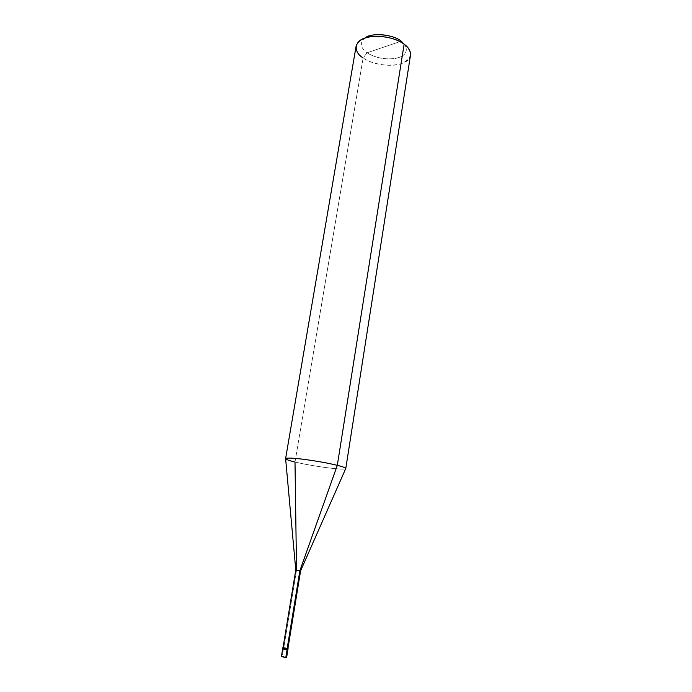 <?xml version="1.0" encoding="UTF-8"?>
<svg xmlns="http://www.w3.org/2000/svg" width="692" height="692" viewBox="0 0 692 692"><rect width="100%" height="100%" fill="white"/><g stroke="black" fill="none" stroke-linecap="round" stroke-linejoin="round"><path stroke-width="0.52" stroke-dasharray="3.46 2.59" d="M285.822 657.391L282.258 656.345L283.521 648.663L287.915 649.598L283.521 648.663L287.076 649.676L283.521 648.663L282.258 656.345L285.822 657.391C287.093 657.158 285.908 656.812 282.258 656.345L286.652 657.296M283.521 648.663C287.163 649.139 288.348 649.477 287.076 649.676C288.348 649.477 287.163 649.139 283.521 648.663L287.076 649.676L283.521 648.663L283.703 647.565L283.521 648.663L282.682 648.741M281.419 656.44L282.258 656.345M401.178 41.2L367.106 52.774C375.497 57.981 385.098 59.832 395.919 58.344C405.278 56.139 408.297 51.623 404.967 44.807C408.297 51.623 405.278 56.139 395.919 58.344C385.098 59.832 375.497 57.981 367.106 52.774C360.359 47.791 359.546 42.939 364.641 38.207C359.546 42.939 360.359 47.791 367.106 52.774L401.256 41.174M287.95 648.378L283.703 647.565L287.95 648.378M287.154 648.542C288.348 648.361 287.232 648.041 283.807 647.6L287.933 648.473M300.613 570.788L296.531 570.07L283.807 647.6L296.531 570.07L300.613 570.788M345.706 468.631C345.092 470.638 311.599 466.114 295 462.022C312.135 466.244 346.554 470.819 345.784 468.493M410.503 55.213C409.621 67.548 377.564 68.378 363.136 57.938L295 462.022C289.541 460.716 286.419 459.644 285.623 458.796M295.787 570L296.531 570.07L295 462.022L363.136 57.938L367.106 52.774L363.136 57.938C371.483 64.313 391.283 67.358 400.902 63.759C412.173 59.045 413.254 52.514 404.137 44.167M283.019 647.669L283.807 647.6M363.136 57.938C358.119 54.573 355.766 50.698 356.077 46.303"/><path stroke-width="1.04" d="M283.521 648.663C282.241 648.862 283.426 649.2 287.076 649.676C283.426 649.2 282.241 648.862 283.521 648.663L287.915 649.598L287.076 649.676L285.822 657.391L287.258 648.577L288.088 648.499L287.154 648.542L299.87 570.718L300.613 570.788L299.87 570.718L337.307 465.335C343.18 466.789 345.974 467.887 345.706 468.631L300.613 570.788L287.933 648.473L287.154 648.542L287.076 649.676L282.682 648.741L282.864 647.643L287.258 648.577L282.864 647.643M288.088 648.499L286.652 657.296L285.822 657.391L281.419 656.44L282.682 648.741M282.258 656.345C280.969 656.578 282.154 656.924 285.822 657.391M285.597 458.632C285.943 459.479 289.074 460.604 295 462.022L296.531 570.07L295.778 570L285.623 458.796C285.952 457.715 291.773 457.87 303.087 459.237C316.529 461.028 327.939 463.06 337.307 465.335C328.267 463.13 317.135 461.132 303.909 459.341C292.699 457.948 286.592 457.715 285.597 458.632L356.077 46.303C357.842 40.439 363.957 37.117 374.407 36.33C386.603 36.226 396.516 38.838 404.137 44.167C408.695 47.471 410.814 51.156 410.503 55.213L345.784 468.493C345.55 467.731 342.722 466.676 337.307 465.335L404.137 44.167L401.256 41.174C392.831 34.055 370.531 32.455 364.641 38.207L369.701 35.82C377.78 32.844 394.388 35.629 400.936 40.94L401.178 41.2M283.807 647.6C282.604 647.781 283.72 648.093 287.154 648.542L283.019 647.669L295.778 570L299.87 570.718L287.154 648.542M401.256 41.174L404.137 44.167L337.307 465.335L299.87 570.718L295.787 570M404.137 44.167L403.747 43.89C395.885 37.506 375.799 34.142 366.094 37.723C354.217 40.447 352.816 51.831 363.136 57.938M403.747 43.89L400.936 40.94M366.094 37.723L369.701 35.82"/></g></svg>
